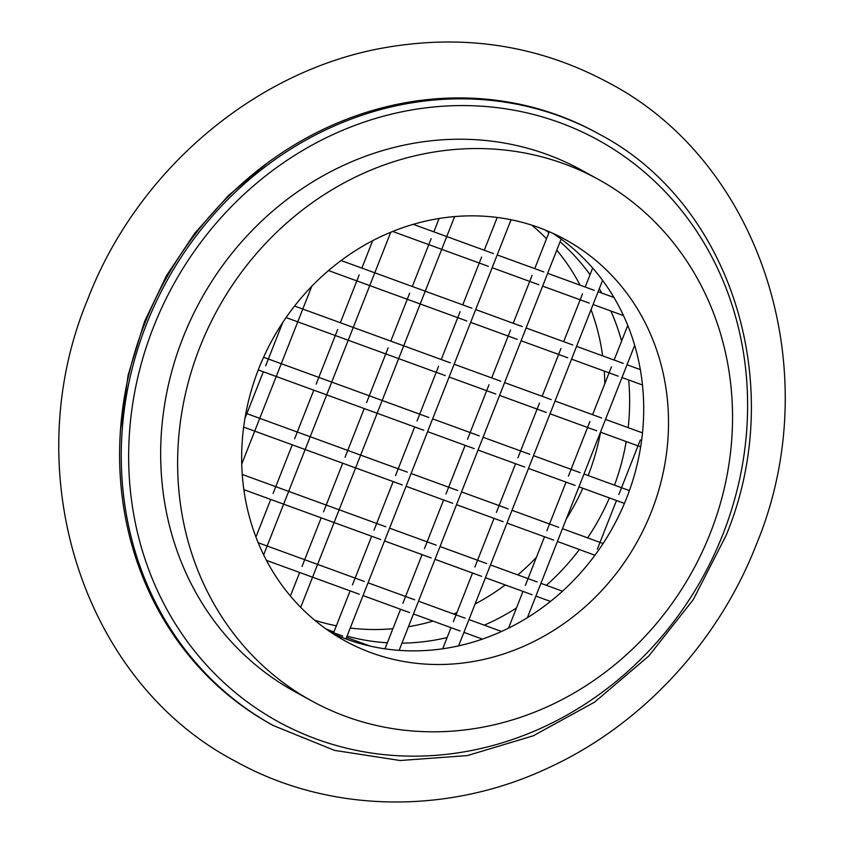 <?xml version="1.0" encoding="UTF-8"?>
<svg xmlns="http://www.w3.org/2000/svg" width="844" height="844" viewBox="0 0 844 844"><rect width="100%" height="100%" fill="white"/><g stroke="black" fill="none" stroke-linecap="round" stroke-linejoin="round"><path stroke-width="1.27" d="M199.88 347.148A297.573 271.093 -61.2 0 1 598.385 179.392A297.573 271.093 -61.2 0 1 710.289 533.208A297.573 271.093 -61.2 0 1 311.795 700.974A297.573 271.093 -61.2 0 1 199.88 347.148M651.399 511.738A228.903 208.531 118.8 0 0 565.311 239.569A228.903 208.531 118.8 0 0 258.781 368.617A228.903 208.531 118.8 0 0 344.858 640.786A228.903 208.531 118.8 0 0 651.399 511.738M311.795 700.974L294.83 691.658A297.573 271.093 -61.2 0 1 182.926 337.832A297.573 271.093 -61.2 0 1 581.432 170.066L598.385 179.392M332.705 633.506A228.903 208.531 118.8 0 0 626.586 498.108A228.903 208.531 118.8 0 0 552.651 233.218M273.477 725.629L271.821 724.722A337.621 307.585 -61.2 0 1 144.852 323.263A337.621 307.585 -61.2 0 1 596.993 132.919L598.649 133.827C731.136 202.803 788.686 385.001 726.04 535.592L693.251 599.673L648.772 656.041L594.619 702.113L533.239 735.81L467.418 755.58L400.161 760.518L334.509 750.379L273.477 725.629A337.621 307.585 -61.2 0 1 146.508 324.17A337.621 307.585 -61.2 0 1 598.649 133.827M588.162 475.573A228.903 208.531 118.8 0 0 600.59 432.223M604.789 383.735A228.903 208.531 118.8 0 0 604.241 371.065M602.648 355.873A228.903 208.531 118.8 0 0 591.043 309.642M580.123 285.166A228.903 208.531 118.8 0 0 556.776 250.162M546.511 238.757A228.903 208.531 118.8 0 0 531.783 225.137M314.696 620.224A228.903 208.531 118.8 0 0 336.345 625.805M350.239 628.031A228.903 208.531 118.8 0 0 392.903 628.706M408.454 626.712A228.903 208.531 118.8 0 0 433.014 621.1M453.597 613.989A228.903 208.531 118.8 0 0 456.942 612.617M475.088 604.009A228.903 208.531 118.8 0 0 505.261 584.945M517.847 574.912A228.903 208.531 118.8 0 0 536.425 557.293M566.313 518.891A228.903 208.531 118.8 0 0 582.835 488.243M326.048 628.97A228.903 208.531 118.8 0 0 333.929 631.966M347.053 636.112A228.903 208.531 118.8 0 0 387.354 642.79M401.976 643.139A228.903 208.531 118.8 0 0 447.109 637.558M463.694 632.947A228.903 208.531 118.8 0 0 464.654 632.631M484.277 625.172A228.903 208.531 118.8 0 0 516.454 607.986M546.374 585.314A228.903 208.531 118.8 0 0 579.406 549.486M587.656 537.871A228.903 208.531 118.8 0 0 609.4 497.928M614.506 485.173A228.903 208.531 118.8 0 0 626.185 441.56M628.158 427.655A228.903 208.531 118.8 0 0 628.664 379.969M621.606 341.071A228.903 208.531 118.8 0 0 610.845 310.982M601.804 293.068A228.903 208.531 118.8 0 0 599.282 288.743M590.04 274.711A228.903 208.531 118.8 0 0 560.089 241.753M548.895 232.691A228.903 208.531 118.8 0 0 545.256 230.032M153.481 327.103A331.903 302.374 -61.2 0 1 559.572 122.559A331.903 302.374 -61.2 0 1 722.78 534.632A331.903 302.374 -61.2 0 1 316.69 739.165A331.903 302.374 -61.2 0 1 153.481 327.103M235.55 761.33C82.016 681.245 16.004 471.427 87.723 299.314C137.435 169.813 256.492 69.124 386.868 47.327C465.909 33.982 539.77 45.755 608.45 82.67C762.005 162.765 827.996 372.584 756.277 544.686C718.518 641.64 642.695 723.772 551.005 766.626C449.282 815.462 329.424 813.721 235.55 761.33M266.968 163.293L228.481 195.513L194.7 233.292L166.468 275.693L144.482 321.669L128.13 375.084L120.492 429.849M263.581 357.255L428.815 417.485M432.624 418.867L479.265 435.873M483.074 437.266L529.716 454.262M533.524 455.654L580.166 472.651M583.985 474.043L629.402 490.596M258.264 369.925L423.772 430.261M427.591 431.653L474.233 448.649M478.042 450.042L524.683 467.048M528.492 468.431L575.133 485.437M578.942 486.83L624.423 503.404M286.063 317.576L445.305 375.622M449.113 377.015L495.755 394.011M499.564 395.403L546.205 412.399M550.014 413.792L596.655 430.788M600.474 432.181L640.659 446.835M294.556 306.045L450.337 362.836M454.146 364.228L500.787 381.224M504.606 382.617L551.237 399.623M555.057 401.005L601.688 418.012M605.507 419.405L642.484 432.877M328.506 270.555L466.827 320.973M470.635 322.366L517.277 339.362M521.096 340.754L567.727 357.761M571.546 359.154L618.177 376.15M621.996 377.542L642.463 385.001M341.082 260.522L471.859 308.197M475.678 309.579L522.309 326.586M526.128 327.978L572.759 344.974M576.579 346.367L623.22 363.363M627.029 364.756L640.332 369.609M392.682 231.456L488.349 266.335M492.168 267.727L538.799 284.723M542.618 286.116L589.249 303.112M593.068 304.505L623.484 315.593M413.233 224.335L493.381 253.548M497.2 254.941L543.842 271.937M547.65 273.329L594.292 290.336M598.101 291.718L613.957 297.499M243.652 427.096L402.25 484.91M406.069 486.292L452.7 503.298M456.52 504.691L503.151 521.687M506.97 523.08L553.611 540.076M557.42 541.468L594.925 555.257M245.857 413.275L407.283 472.123M411.102 473.516L457.743 490.512M461.552 491.904L508.193 508.911M512.002 510.293L558.644 527.3M562.452 528.692L603.101 543.504M243.863 489.657L380.728 539.548M384.537 540.941L431.178 557.937M434.998 559.329L481.629 576.336M485.448 577.718L532.079 594.725M535.898 596.117L550.478 601.424M242.249 474.455L385.761 526.772M389.58 528.154L436.211 545.161M440.03 546.553L486.661 563.549M490.48 564.942L537.122 581.938M540.93 583.331L562.494 591.19M266.461 560.384L359.206 594.197M363.015 595.579L409.656 612.586M413.465 613.978L460.107 630.974M463.915 632.367L482.42 639.108M258.201 542.755L364.239 581.41M368.047 582.803L414.689 599.799M418.508 601.192L465.139 618.198M468.958 619.58L501.558 631.47M329.065 631.08L342.717 636.059M346.525 637.442L370.453 646.166M399.128 650.365L561.144 239.074M384.98 648.836L400.562 609.273M402.915 603.281L422.084 554.624M424.448 548.632L443.606 499.986M445.97 493.993L465.139 445.337M467.492 439.344L489.024 384.706M491.693 377.912L510.546 330.057M513.215 323.273L532.068 275.418M534.748 268.624L549.286 231.72M527.405 617.671L634.677 345.333M508.51 628.168L522.985 591.412M525.348 585.419L544.517 536.763M546.87 530.77L566.039 482.124M568.402 476.132L589.924 421.483M592.594 414.699L611.446 366.845M614.126 360.05L627.757 325.436M458.598 645.882L602.584 280.356M442.689 648.793L451.012 627.662M453.376 621.669L472.534 573.013M474.898 567.031L494.056 518.374M496.42 512.382L515.589 463.725M517.942 457.743L539.474 403.094M542.143 396.3L560.996 348.456M563.676 341.662L582.518 293.807M585.198 287.013L592.678 268.033M597.32 549.17L616.489 500.513M618.852 494.521L640.374 439.882M263.655 554.877L390.751 232.248M255.932 537.027L270.734 499.458M273.087 493.466L292.256 444.809M294.619 438.817L313.778 390.171M316.141 384.178L337.663 329.529M340.343 322.735L359.185 274.891M361.865 268.097L372.658 240.688M241.743 464.052L311.763 286.295M244.939 418.455L263.328 371.771M265.691 365.79L282.751 322.471M333.222 633.749L350.112 590.874M352.465 584.892L371.634 536.235M373.998 530.243L393.156 481.586M395.519 475.605L414.678 426.948M417.041 420.956L438.563 366.317M441.243 359.523L460.096 311.668M462.765 304.874L481.618 257.03M484.287 250.235L497.2 217.457M345.934 638.95L511.063 219.746M300.696 607.332L454.621 216.57M290.389 596.022L299.662 572.485M302.015 566.493L321.184 517.847M323.537 511.854L342.706 463.198M345.069 457.205L364.228 408.559M366.591 402.567L388.113 347.928M390.793 341.134L409.635 293.279M412.315 286.485L431.168 238.641M433.837 231.847L439.102 218.48"/></g></svg>
